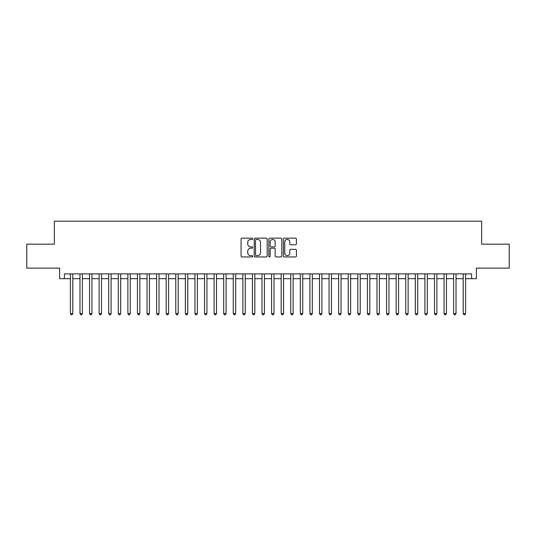 <?xml version="1.0" encoding="UTF-8"?>
<svg xmlns="http://www.w3.org/2000/svg" width="536" height="536" viewBox="0 0 536 536"><rect width="100%" height="100%" fill="white"/><g stroke="black" fill="none" stroke-linecap="round" stroke-linejoin="round"><path stroke-width="0.8" d="M252.67 238.801A0.657 0.657 0 0 0 252.014 238.138L242.017 238.138A0.938 0.938 0 0 0 241.079 239.083L241.079 256.007A0.938 0.938 0 0 0 242.017 256.952L252.014 256.952A0.657 0.657 0 0 0 252.67 256.288A0.657 0.657 0 0 0 252.014 255.632L250.721 255.632A3.008 3.008 0 0 1 247.712 252.624L247.712 251.21A3.008 3.008 0 0 1 250.721 248.202L252.014 248.202A0.657 0.657 0 0 0 252.67 247.545A0.657 0.657 0 0 0 252.014 246.888L250.721 246.888A3.008 3.008 0 0 1 247.712 243.88L247.712 242.466A3.008 3.008 0 0 1 250.721 239.458L252.014 239.458A0.657 0.657 0 0 0 252.67 238.801M295.483 244.771A0.938 0.938 0 0 0 296.421 243.833L296.421 239.083A0.938 0.938 0 0 0 295.483 238.138L284.388 238.138A0.938 0.938 0 0 0 283.444 239.083L283.444 256.007A0.938 0.938 0 0 0 284.388 256.952L295.483 256.952A0.938 0.938 0 0 0 296.421 256.007L296.421 250.272A0.938 0.938 0 0 0 295.483 249.334L290.733 249.334A0.938 0.938 0 0 0 289.795 250.272L289.795 253.119A2.513 2.513 0 0 1 287.276 255.632A2.513 2.513 0 0 1 284.763 253.119L284.763 241.97A2.513 2.513 0 0 1 287.276 239.458A2.513 2.513 0 0 1 289.795 241.97L289.795 243.833A0.938 0.938 0 0 0 290.733 244.771L295.483 244.771M64.407 278.68L64.407 273.889L471.593 273.889L471.593 278.68L476.383 278.68L476.383 268.141L509.2 268.141L509.2 244.188L481.656 244.188L481.656 221.194L54.344 221.194L54.344 244.188L26.8 244.188L26.8 268.141L59.617 268.141L59.617 278.68L70.39 278.68M267.176 239.083A0.938 0.938 0 0 0 266.238 238.138L255.143 238.138A0.938 0.938 0 0 0 254.198 239.083L254.198 256.007A0.938 0.938 0 0 0 255.143 256.952L266.238 256.952A0.938 0.938 0 0 0 267.176 256.007L267.176 239.083M269.762 238.138L280.857 238.138A0.938 0.938 0 0 1 281.802 239.083L281.802 256.007A0.938 0.938 0 0 1 280.857 256.952L276.114 256.952A0.938 0.938 0 0 1 275.169 256.007L275.169 249.146A0.938 0.938 0 0 0 274.231 248.202L271.082 248.202A0.938 0.938 0 0 0 270.137 249.146L270.137 256.288A0.657 0.657 0 0 1 269.481 256.952A0.657 0.657 0 0 1 268.824 256.288L268.824 239.083A0.938 0.938 0 0 1 269.762 238.138M72.789 278.68L79.971 278.68M82.37 278.68L89.552 278.68M91.951 278.68L99.133 278.68M101.532 278.68L108.714 278.68M111.113 278.68L118.295 278.68M120.694 278.68L127.876 278.68M130.275 278.68L137.457 278.68M139.856 278.68L147.038 278.68M149.437 278.68L156.619 278.68M159.018 278.68L166.2 278.68M168.599 278.68L175.781 278.68M178.18 278.68L185.362 278.68M187.761 278.68L194.943 278.68M197.342 278.68L204.524 278.68M206.923 278.68L214.105 278.68M216.504 278.68L223.686 278.68M226.085 278.68L233.267 278.68M235.666 278.68L242.848 278.68M245.247 278.68L252.429 278.68M254.828 278.68L262.01 278.68M264.409 278.68L271.591 278.68M273.99 278.68L281.172 278.68M283.571 278.68L290.753 278.68M293.152 278.68L300.334 278.68M302.733 278.68L309.915 278.68M312.314 278.68L319.496 278.68M321.895 278.68L329.077 278.68M331.476 278.68L338.658 278.68M341.057 278.68L348.239 278.68M350.638 278.68L357.82 278.68M360.219 278.68L367.401 278.68M369.8 278.68L376.982 278.68M379.381 278.68L386.563 278.68M388.962 278.68L396.144 278.68M398.543 278.68L405.725 278.68M408.124 278.68L415.306 278.68M417.705 278.68L424.887 278.68M427.286 278.68L434.468 278.68M436.867 278.68L444.049 278.68M446.448 278.68L453.63 278.68M456.029 278.68L463.211 278.68M465.61 278.68L471.593 278.68M256.175 239.458A0.657 0.657 0 0 0 255.518 240.115L255.518 254.975A0.657 0.657 0 0 0 256.175 255.632L257.535 255.632A3.008 3.008 0 0 0 260.55 252.624L260.55 242.466A3.008 3.008 0 0 0 257.535 239.458L256.175 239.458M275.169 242.017A2.513 2.513 0 0 0 272.656 239.505A2.513 2.513 0 0 0 270.137 242.017L270.137 245.944A0.938 0.938 0 0 0 271.082 246.888L274.231 246.888A0.938 0.938 0 0 0 275.169 245.944L275.169 242.017M72.789 273.889L72.789 313.56L70.39 313.56L70.39 273.889M72.789 313.56L72.072 314.806L71.114 314.806L70.39 313.56M82.37 273.889L82.37 313.56L79.971 313.56L79.971 273.889M82.37 313.56L81.653 314.806L80.695 314.806L79.971 313.56M91.951 273.889L91.951 313.56L89.552 313.56L89.552 273.889M91.951 313.56L91.234 314.806L90.276 314.806L89.552 313.56M101.532 273.889L101.532 313.56L99.133 313.56L99.133 273.889M101.532 313.56L100.815 314.806L99.857 314.806L99.133 313.56M111.113 273.889L111.113 313.56L108.714 313.56L108.714 273.889M111.113 313.56L110.396 314.806L109.438 314.806L108.714 313.56M120.694 273.889L120.694 313.56L118.295 313.56L118.295 273.889M120.694 313.56L119.977 314.806L119.019 314.806L118.295 313.56M130.275 273.889L130.275 313.56L127.876 313.56L127.876 273.889M130.275 313.56L129.558 314.806L128.6 314.806L127.876 313.56M139.856 273.889L139.856 313.56L137.457 313.56L137.457 273.889M139.856 313.56L139.139 314.806L138.181 314.806L137.457 313.56M149.437 273.889L149.437 313.56L147.038 313.56L147.038 273.889M149.437 313.56L148.72 314.806L147.762 314.806L147.038 313.56M159.018 273.889L159.018 313.56L156.619 313.56L156.619 273.889M159.018 313.56L158.301 314.806L157.343 314.806L156.619 313.56M168.599 273.889L168.599 313.56L166.2 313.56L166.2 273.889M168.599 313.56L167.882 314.806L166.924 314.806L166.2 313.56M178.18 273.889L178.18 313.56L175.781 313.56L175.781 273.889M178.18 313.56L177.463 314.806L176.505 314.806L175.781 313.56M187.761 273.889L187.761 313.56L185.362 313.56L185.362 273.889M187.761 313.56L187.044 314.806L186.086 314.806L185.362 313.56M197.342 273.889L197.342 313.56L194.943 313.56L194.943 273.889M197.342 313.56L196.625 314.806L195.667 314.806L194.943 313.56M206.923 273.889L206.923 313.56L204.524 313.56L204.524 273.889M206.923 313.56L206.206 314.806L205.248 314.806L204.524 313.56M216.504 273.889L216.504 313.56L214.105 313.56L214.105 273.889M216.504 313.56L215.787 314.806L214.829 314.806L214.105 313.56M226.085 273.889L226.085 313.56L223.686 313.56L223.686 273.889M226.085 313.56L225.368 314.806L224.41 314.806L223.686 313.56M235.666 273.889L235.666 313.56L233.267 313.56L233.267 273.889M235.666 313.56L234.949 314.806L233.991 314.806L233.267 313.56M245.247 273.889L245.247 313.56L242.848 313.56L242.848 273.889M245.247 313.56L244.53 314.806L243.572 314.806L242.848 313.56M254.828 273.889L254.828 313.56L252.429 313.56L252.429 273.889M254.828 313.56L254.111 314.806L253.153 314.806L252.429 313.56M264.409 273.889L264.409 313.56L262.01 313.56L262.01 273.889M264.409 313.56L263.692 314.806L262.734 314.806L262.01 313.56M273.99 273.889L273.99 313.56L271.591 313.56L271.591 273.889M273.99 313.56L273.266 314.806L272.308 314.806L271.591 313.56M283.571 273.889L283.571 313.56L281.172 313.56L281.172 273.889M283.571 313.56L282.847 314.806L281.889 314.806L281.172 313.56M293.152 273.889L293.152 313.56L290.753 313.56L290.753 273.889M293.152 313.56L292.428 314.806L291.47 314.806L290.753 313.56M302.733 273.889L302.733 313.56L300.334 313.56L300.334 273.889M302.733 313.56L302.009 314.806L301.051 314.806L300.334 313.56M312.314 273.889L312.314 313.56L309.915 313.56L309.915 273.889M312.314 313.56L311.59 314.806L310.632 314.806L309.915 313.56M321.895 273.889L321.895 313.56L319.496 313.56L319.496 273.889M321.895 313.56L321.171 314.806L320.213 314.806L319.496 313.56M331.476 273.889L331.476 313.56L329.077 313.56L329.077 273.889M331.476 313.56L330.752 314.806L329.794 314.806L329.077 313.56M341.057 273.889L341.057 313.56L338.658 313.56L338.658 273.889M341.057 313.56L340.333 314.806L339.375 314.806L338.658 313.56M350.638 273.889L350.638 313.56L348.239 313.56L348.239 273.889M350.638 313.56L349.914 314.806L348.956 314.806L348.239 313.56M360.219 273.889L360.219 313.56L357.82 313.56L357.82 273.889M360.219 313.56L359.495 314.806L358.537 314.806L357.82 313.56M369.8 273.889L369.8 313.56L367.401 313.56L367.401 273.889M369.8 313.56L369.076 314.806L368.118 314.806L367.401 313.56M379.381 273.889L379.381 313.56L376.982 313.56L376.982 273.889M379.381 313.56L378.657 314.806L377.699 314.806L376.982 313.56M388.962 273.889L388.962 313.56L386.563 313.56L386.563 273.889M388.962 313.56L388.238 314.806L387.28 314.806L386.563 313.56M398.543 273.889L398.543 313.56L396.144 313.56L396.144 273.889M398.543 313.56L397.819 314.806L396.861 314.806L396.144 313.56M408.124 273.889L408.124 313.56L405.725 313.56L405.725 273.889M408.124 313.56L407.4 314.806L406.442 314.806L405.725 313.56M417.705 273.889L417.705 313.56L415.306 313.56L415.306 273.889M417.705 313.56L416.981 314.806L416.023 314.806L415.306 313.56M427.286 273.889L427.286 313.56L424.887 313.56L424.887 273.889M427.286 313.56L426.562 314.806L425.604 314.806L424.887 313.56M436.867 273.889L436.867 313.56L434.468 313.56L434.468 273.889M436.867 313.56L436.143 314.806L435.185 314.806L434.468 313.56M446.448 273.889L446.448 313.56L444.049 313.56L444.049 273.889M446.448 313.56L445.724 314.806L444.766 314.806L444.049 313.56M456.029 273.889L456.029 313.56L453.63 313.56L453.63 273.889M456.029 313.56L455.305 314.806L454.347 314.806L453.63 313.56M465.61 273.889L465.61 313.56L463.211 313.56L463.211 273.889M465.61 313.56L464.886 314.806L463.928 314.806L463.211 313.56"/></g></svg>

